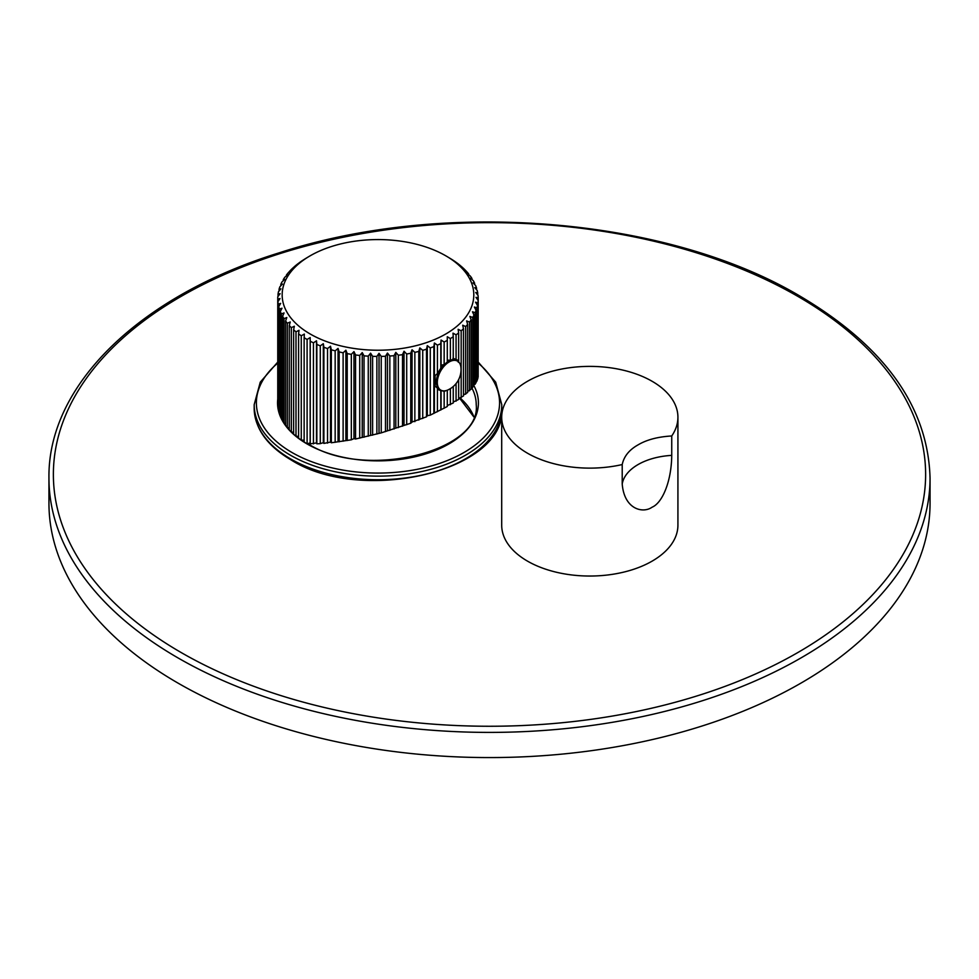 <?xml version="1.0" encoding="UTF-8"?>
<svg xmlns="http://www.w3.org/2000/svg" width="979" height="979" viewBox="0 0 979 979"><rect width="100%" height="100%" fill="white"/><g stroke="black" fill="none" stroke-linecap="round" stroke-linejoin="round"><path stroke-width="1.47" d="M444.148 408.255L444.148 391.38L447.293 390.205L447.293 406.518L430.27 415.133L427.297 415.696L426.501 416.821L412.049 422.022L410.764 423.222L381.235 432.865L355.548 439.008L353.97 438.616L351.326 439.816L331.343 442.765L330.498 442.08L323.89 443.426L323.303 442.655L320.28 443.658L316.841 443.805L316.511 442.949L310.233 443.866L310.172 442.936L307.1 443.781L307.088 339.468A100.225 57.859 180 0 1 304.139 337.682L304.334 334.072L301.263 335.797A100.225 57.859 180 0 1 298.583 333.876L299.048 330.29L296.001 331.844A100.225 57.859 180 0 1 293.627 329.801L294.349 326.24L291.35 327.659A100.225 57.859 180 0 1 289.282 325.505L290.261 321.981L287.337 323.254A100.225 57.859 180 0 1 285.599 321.002L286.823 317.539L283.996 318.652A100.225 57.859 180 0 1 282.601 316.327L284.057 312.937L281.352 313.916A100.225 57.859 180 0 1 280.3 311.53L282.001 308.214L279.419 309.07A100.225 57.859 180 0 1 278.734 306.635L280.643 303.404L278.22 304.139A100.225 57.859 180 0 1 277.901 301.679L280.006 298.546L277.755 299.17A100.225 57.859 180 0 1 277.755 298.558A100.225 57.859 180 0 1 277.803 296.698L280.092 293.688L278.036 294.19A100.225 57.859 180 0 1 278.452 291.73L280.912 288.829L279.064 289.246A100.225 57.859 180 0 1 279.835 286.823L282.441 284.045L280.814 284.375A100.225 57.859 180 0 1 281.94 281.989L284.693 279.358L283.286 279.602A100.225 57.859 180 0 1 284.767 277.29L287.618 274.781L286.455 274.964A100.225 57.859 180 0 1 288.279 272.737L290.31 270.51A100.225 57.859 180 0 1 292.452 268.381L294.801 266.264A100.225 57.859 180 0 1 297.261 264.257L299.917 262.262A100.225 57.859 180 0 1 302.67 260.377L305.619 258.517A100.225 57.859 180 0 1 305.901 258.346L309.07 256.449A95.82 55.326 180 0 1 445.726 255.776A95.82 55.326 180 0 1 446.889 256.449A95.82 55.326 180 0 1 445.151 334.353A95.82 55.326 180 0 1 310.221 334.01A95.82 55.326 180 0 1 309.07 256.449M453.253 386.509L453.253 402.993L447.293 405.563M458.661 379.546L458.661 399.469L453.253 402.039M446.889 256.449L451.845 259.447A100.225 57.859 180 0 1 454.66 261.295L457.401 263.253A100.225 57.859 180 0 1 459.922 265.248L462.357 267.328A100.225 57.859 180 0 1 464.584 269.433L466.689 271.636A100.225 57.859 180 0 1 468.598 273.839L467.497 273.667L470.373 276.139A100.225 57.859 180 0 1 471.939 278.428L470.593 278.195L473.371 280.802A100.225 57.859 180 0 1 474.595 283.164L473.016 282.858L475.659 285.611A100.225 57.859 180 0 1 476.528 288.022L474.729 287.63L477.226 290.506A100.225 57.859 180 0 1 477.728 292.954L475.721 292.464L478.058 295.462A100.225 57.859 180 0 1 478.193 297.922L475.99 297.335L478.144 300.431A100.225 57.859 180 0 1 477.923 302.89L475.537 302.193L477.495 305.399A100.225 57.859 180 0 1 476.908 307.834L474.362 307.014L476.112 310.319A100.225 57.859 180 0 1 475.158 312.717L472.478 311.763L473.995 315.14A100.225 57.859 180 0 1 472.686 317.49L469.883 316.401L471.168 319.852A100.225 57.859 180 0 1 469.516 322.115L466.616 320.892L467.656 324.392A100.225 57.859 180 0 1 465.674 326.57L462.688 325.199L463.483 328.748L463.483 395.969L458.661 398.502M467.656 324.392L467.656 392.518L463.483 394.978M471.168 319.852L471.168 389.14L467.656 391.502M277.755 399.028A100.445 57.994 0 0 0 306.953 443.879A100.445 57.994 0 0 0 429.769 452.555A100.445 57.994 0 0 0 473.995 385.848L471.168 388.1M476.112 310.319L476.112 382.728L473.995 384.784M477.495 305.399L477.495 379.73L476.112 381.577M478.144 300.431L478.144 376.903L477.495 378.506M478.193 297.922L478.144 375.581M277.755 298.558L277.755 402.871A100.225 57.859 0 0 0 277.755 403.483L277.901 403.556M277.901 301.679L277.901 405.991A100.225 57.859 0 0 0 278.22 408.451L278.734 408.684M278.734 306.635L278.734 410.947A100.225 57.859 0 0 0 279.419 413.383L279.419 309.07M280.3 413.713L279.419 413.383M280.3 311.53L280.3 415.842A100.225 57.859 0 0 0 281.352 418.241L281.352 313.916M282.601 418.62L281.352 418.241M282.601 316.327L282.601 420.652A100.225 57.859 0 0 0 283.996 422.977L283.996 318.652M285.599 423.381L283.996 422.977M285.599 321.002L285.599 425.314A100.225 57.859 0 0 0 287.337 427.566L287.337 323.254M289.282 427.945L287.337 427.566M289.282 325.505L289.282 429.818A100.225 57.859 0 0 0 291.35 431.972L291.35 327.659M293.627 432.29L291.35 431.972M293.627 329.801L293.627 434.113A100.225 57.859 0 0 0 296.001 436.169L296.001 331.844M298.583 436.389L296.001 436.169M298.583 333.876L298.583 438.188A100.225 57.859 0 0 0 301.263 440.109L301.263 335.797M304.139 440.22L301.263 440.109M304.139 337.682L304.139 441.994A100.225 57.859 0 0 0 307.1 443.781M307.125 339.444L310.172 337.596L310.172 442.936M278.22 408.451L278.22 304.139M277.755 403.483L277.755 299.17M278.036 296.392L278.036 294.19M279.064 291.02L279.064 289.246M280.814 285.782L280.814 284.375M283.286 280.704L283.286 279.602M286.455 275.809L286.455 274.964M463.483 328.748A100.225 57.859 180 0 1 461.17 330.816L458.135 329.299L458.661 332.884A100.225 57.859 180 0 1 456.067 334.83L452.996 333.154L453.253 336.752A100.225 57.859 180 0 1 450.377 338.575L447.293 336.739L447.293 340.349A100.225 57.859 180 0 1 444.148 342.014L441.076 340.031L440.807 343.641A100.225 57.859 180 0 1 437.429 345.146L434.395 343.005L433.868 346.59A100.225 57.859 180 0 1 430.27 347.924L427.297 345.636L426.501 349.185A100.225 57.859 180 0 1 422.732 350.335L419.832 347.9L418.792 351.4A100.225 57.859 180 0 1 414.851 352.367L412.049 349.784L410.764 353.235A100.225 57.859 180 0 1 406.701 353.994L404.021 351.277L402.504 354.655A100.225 57.859 180 0 1 398.343 355.218L395.81 352.379L394.06 355.671A100.225 57.859 180 0 1 389.838 356.013L387.451 353.052L385.493 356.258A100.225 57.859 180 0 1 381.235 356.393L379.032 353.309L376.878 356.417A100.225 57.859 180 0 1 372.607 356.332L370.6 353.162L368.263 356.148A100.225 57.859 180 0 1 364.029 355.854L362.23 352.587L359.721 355.45A100.225 57.859 180 0 1 355.548 354.949L353.97 351.596L351.326 354.337A100.225 57.859 180 0 1 347.227 353.627L345.881 350.201L343.115 352.807A100.225 57.859 180 0 1 339.15 351.902L338.049 348.414L335.161 350.874A100.225 57.859 180 0 1 331.343 349.772L330.498 346.236L327.537 348.561A100.225 57.859 180 0 1 323.89 347.276L323.303 343.69L320.28 345.868A100.225 57.859 180 0 1 316.841 344.412L316.511 340.802L313.439 342.834A100.225 57.859 180 0 1 310.233 341.206L310.172 337.596M441.076 340.031L441.076 365.204L444.148 364.592L444.148 342.014M444.148 364.592L447.293 362.046L447.293 340.349M447.293 360.15L450.377 360.26L450.377 338.575M453.253 336.752L453.253 359.33L450.377 360.26M452.996 358.314L456.067 359.428L456.067 334.83M458.661 332.884L458.661 361.324L457.107 359.868M458.661 361.324L458.258 362.206M456.067 401.206L456.067 383.597M450.377 404.743L450.377 388.822L451.613 387.794M444.148 391.38L441.076 390.474L441.076 409.002M440.807 410.017L440.807 390.988L435.08 386.154L435.08 375.593L437.429 373.586L437.429 345.146M437.429 411.731L437.429 388.639M434.395 343.005L434.395 412.379M433.868 413.456L433.868 346.59M430.27 415.133L430.27 347.924M427.297 345.636L427.297 415.696M426.501 416.821L426.501 349.185M422.732 418.461L422.732 350.335M419.832 347.9L419.832 418.914M418.792 420.089L418.792 351.4M414.851 421.655L414.851 352.367M412.049 349.784L412.049 422.022M410.764 423.222L410.764 353.235M406.701 424.727L406.701 353.994M404.021 351.277L404.021 424.972M402.504 426.208L402.504 354.655M398.343 427.627L398.343 355.218M395.81 352.379L395.81 427.774M394.06 429.022L394.06 355.671M389.838 430.344L389.838 356.013M387.451 353.052L387.451 430.381M385.493 431.641L385.493 356.258M381.235 432.865L381.235 356.393M379.032 353.309L379.032 432.791M376.878 434.052L376.878 356.417M372.607 435.153L372.607 356.332M370.6 353.162L370.6 434.97M368.263 436.218L368.263 356.148M364.029 437.209L364.029 355.854M362.23 352.587L362.23 436.928M359.721 438.151L359.721 355.45M355.548 439.008L355.548 354.949M353.97 351.596L353.97 438.616M351.326 439.816L351.326 354.337M347.227 440.538L347.227 353.627M345.881 350.201L345.881 440.048M343.115 441.211L343.115 352.807M339.15 441.798L339.15 351.902M338.049 348.414L338.049 441.211M335.161 442.324L335.161 350.874M331.343 442.765L331.343 349.772M330.498 346.236L330.498 442.08M327.537 443.132L327.537 348.561M323.89 443.426L323.89 347.276M323.303 343.69L323.303 442.655M320.28 443.658L320.28 345.868M316.841 443.805L316.841 344.412M316.511 340.802L316.511 442.949M313.439 443.879L313.439 342.834M310.233 443.866L310.233 341.206M437.429 373.586L440.807 368.226L440.807 343.641M440.807 368.226L441.076 365.204M457.793 361.288A17.622 10.169 120 0 0 456.3 359.501M438.653 389.826A17.622 10.169 120 0 0 441.064 390.266M440.783 390.119A16.741 9.668 120 0 0 447.966 389.911A22.456 22.456 0 0 0 460.938 367.443A16.741 9.668 -60 0 0 457.523 361.129A16.741 9.668 -60 0 0 444.625 365.608A16.741 9.668 -60 0 0 437.319 382.459A16.741 9.668 120 0 0 440.783 390.119L439.852 389.581A16.741 9.668 120 0 1 436.389 381.92A16.741 9.668 -60 0 1 444.307 364.445M447.293 361.997A16.741 9.668 -60 0 1 456.593 360.59L457.523 361.129M461.17 397.694L461.17 330.816M465.674 394.219L465.674 326.57M469.516 390.805L469.516 322.115M472.686 387.476L472.686 317.49M473.995 385.873L473.995 315.14M475.158 384.27L475.158 312.717M476.908 381.198L476.908 307.834M477.923 378.286L477.923 302.89M477.728 295.034L477.728 292.954M476.528 289.698L476.528 288.022M474.595 284.497L474.595 283.164M471.939 279.456L471.939 278.428M468.598 274.609L468.598 273.839M930.05 478.046L930.05 503.23A440.55 254.344 0 0 1 658.096 738.215A440.55 254.344 0 0 1 177.982 683.085A440.55 254.344 180 0 1 48.95 503.23L48.95 478.046A440.55 254.344 0 0 0 177.982 657.9A440.55 254.344 0 0 0 658.096 713.042A440.55 254.344 0 0 0 930.05 478.046C928.019 406.909 884.698 346.285 800.1 296.184C667.666 217.35 444.821 198.835 279.529 252.729C140.156 295.572 47.592 384.857 48.95 478.046M652.112 561.138A88.11 50.871 180 0 1 556.084 572.164A88.11 50.871 180 0 1 501.701 525.172L501.701 417.262A88.11 50.871 180 0 1 527.51 381.284A88.11 50.871 0 0 1 623.525 370.258A88.11 50.871 0 0 1 677.921 417.262L677.921 525.172A88.11 50.871 0 0 1 652.112 561.138M652.112 507.183C642.946 513.779 624.223 509.374 622.216 483.969A55.069 31.793 180 0 1 671.741 455.382C671.435 482.206 662.024 503.12 652.112 507.183M677.921 417.262A88.11 50.871 0 0 1 671.741 435.973C657.925 436.769 646.703 439.73 638.088 444.858C629.203 449.826 623.917 456.398 622.216 464.56L622.216 483.969M622.216 464.56A88.11 50.871 180 0 1 501.701 417.262M671.741 435.973L671.741 455.382M277.755 362.071L260.267 382.165L254.185 404.67A123.795 71.467 0 0 0 290.445 455.211A123.795 71.467 0 0 0 425.351 470.703A123.795 71.467 0 0 0 501.774 404.67L495.68 382.153L478.193 362.071M277.755 363.123A121.592 70.194 0 0 0 291.999 452.506A121.592 70.194 0 0 0 455.724 456.85A121.592 70.194 0 0 0 478.193 363.123M290.445 458.808A123.795 71.467 0 0 0 425.351 474.301A123.795 71.467 0 0 0 501.774 408.267C506.853 471.009 361.765 505.078 290.898 459.812C267.047 445.714 254.809 428.533 254.185 408.267A123.795 71.467 0 0 0 290.445 458.808M181.103 652.504A436.144 251.811 0 0 0 797.897 652.504A436.144 251.811 0 0 0 797.897 296.404A436.144 251.811 0 0 0 181.103 296.404A436.144 251.811 0 0 0 181.103 652.504M473.86 416.76A98.243 56.721 0 0 0 460.13 398.025M307.761 443.597L308.055 443.768C364.457 480.383 481.546 451.527 476.222 404.67A98.243 56.721 0 0 0 471.792 387.843M501.774 404.67L501.774 408.267M254.185 404.67L254.185 408.267M473.799 416.895L459.604 398.196M304.139 441.37L302.303 440.146M298.583 437.429L297.139 436.267M293.627 433.159L292.586 432.143M289.282 428.557L288.683 427.823"/></g></svg>
